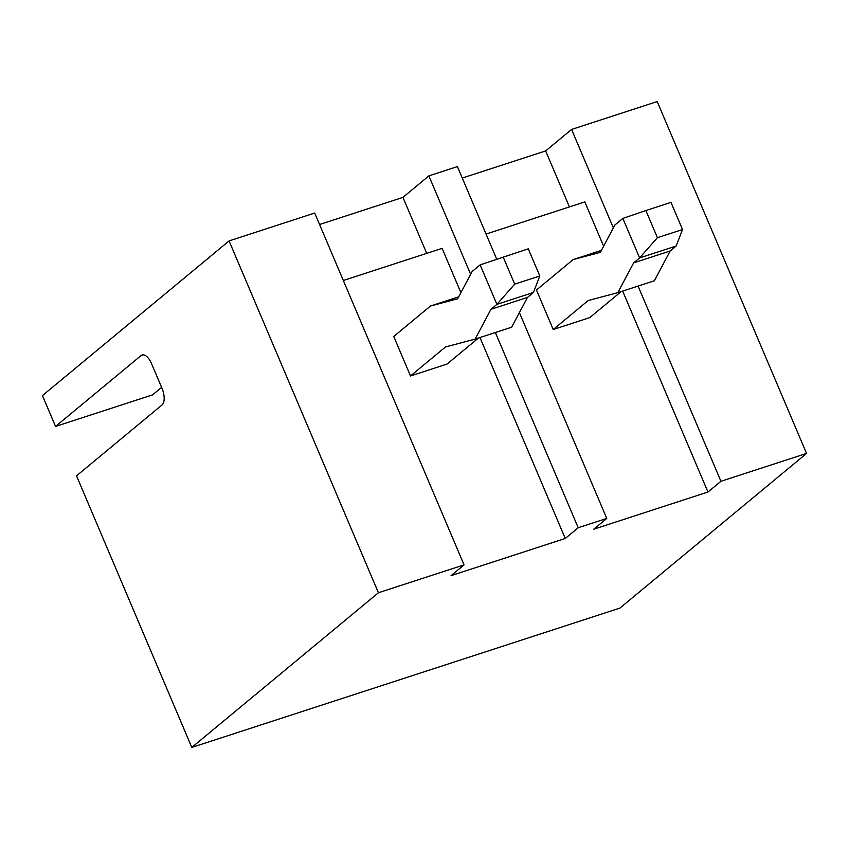 <?xml version="1.0" encoding="UTF-8"?>
<svg xmlns="http://www.w3.org/2000/svg" width="849" height="849" viewBox="0 0 849 849"><rect width="100%" height="100%" fill="white"/><g stroke="black" fill="none" stroke-linecap="round" stroke-linejoin="round"><path stroke-width="1.27" d="M503.16 256.992L514.696 284.15L539.805 275.978L528.28 248.821L480.131 264.856L472.15 271.478L457.643 298.806L430.475 306.022L458.693 296.832M514.696 284.15L496.909 304.367L480.131 264.856M533.437 292.47L496.909 304.367L490.934 309.312L527.462 297.426L533.437 292.47L539.805 275.978M478.486 338.008L447.052 364.072L410.513 375.958L445.492 346.965L475.111 339.112L511.65 327.226L527.462 297.426M475.111 339.112L490.934 309.312M430.475 306.022L393.745 336.459L410.513 375.958M343.336 280.499L442.106 248.354L460.911 292.65M161.607 387.388L152.597 394.859L55.546 426.442L141.083 355.551A13.595 6.367 72 0 1 142.123 354.978A13.595 6.367 72 0 1 151.515 363.605L161.989 388.29A13.595 6.367 72 0 1 162.053 404.941L76.516 475.833L191.8 747.428L378.421 592.751L229.071 240.914L314.703 213.046L464.053 564.882L378.421 592.751M426.718 253.363L402.946 197.371L319.564 224.507M479.961 337.531L565.254 538.468L451.095 575.633L464.053 564.882M565.254 538.468L578.211 527.728L495.36 332.521M470.643 274.312L428.872 175.881L457.409 166.595L496.718 259.189M402.946 197.371L428.872 175.881M55.546 426.442L42.45 395.581L229.071 240.914M519.397 312.623L606.759 518.442L578.211 527.728M569.424 206.923L545.652 150.92L571.579 129.441L657.2 101.572L806.55 453.419L619.929 608.086L191.8 747.428M806.55 453.419L720.928 481.287L638.066 286.081M606.759 518.442L593.801 529.182L707.96 492.027L720.928 481.287M545.652 150.92L462.27 178.057M601.4 250.391L573.181 259.571L536.451 290.008L553.219 329.518L589.758 317.622L621.203 291.568M486.042 234.059L584.812 201.903L603.618 246.199M707.96 492.027L622.667 291.09M613.349 227.861L571.579 129.441M553.219 329.518L588.208 300.525L617.817 292.661L633.641 262.872L639.615 257.916L676.144 246.03L670.169 250.975L633.641 262.872M617.817 292.661L654.356 280.775L670.169 250.975M573.181 259.571L600.349 252.365L614.856 225.027L622.848 218.416L639.615 257.916L657.402 237.699L645.877 210.541L670.986 202.37L682.522 229.527L657.402 237.699M622.848 218.416L645.877 210.541M682.522 229.527L676.144 246.03M141.083 355.551L143.301 354.84"/></g></svg>
